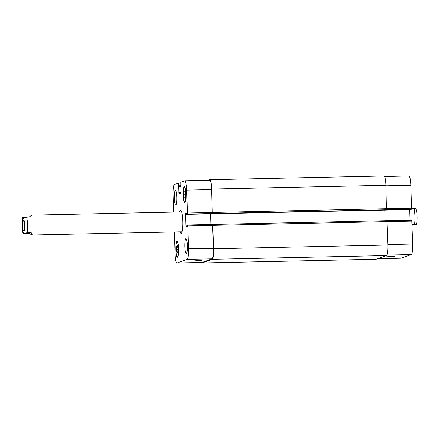 <?xml version="1.0" encoding="UTF-8"?>
<svg xmlns="http://www.w3.org/2000/svg" width="439" height="439" viewBox="0 0 439 439"><rect width="100%" height="100%" fill="white"/><g stroke="black" fill="none" stroke-linecap="round" stroke-linejoin="round"><path stroke-width="0.66" d="M23.415 230.48A5.219 0.905 88.8 0 1 23.36 230.491A5.219 0.905 88.8 0 1 22.345 225.289A5.219 0.905 88.8 0 1 23.141 220.054A5.219 0.905 88.8 0 1 24.15 225.103A5.219 0.905 88.8 0 1 23.415 230.48M29.402 216.855L31.635 215.148L30.681 216.828L22.746 217.519M29.133 233.433L23.251 233.4L27.07 232.785L31.18 232.697L29.133 233.433L32.063 235.024C32.585 234.986 32.294 234.212 31.18 232.697M181.62 231.825A11.535 1.997 -91.2 0 0 181.861 232.489M181.411 211.274A11.535 1.997 -91.2 0 0 181.197 211.949M179.628 211.982A11.535 1.997 88.8 0 1 180.605 210.369A11.535 1.997 88.8 0 1 182.849 221.854A11.535 1.997 88.8 0 1 181.098 233.427A11.535 1.997 88.8 0 1 180.056 231.858M412.084 224.548L416.293 224.642L412.106 225.234M416.293 224.636C417.544 221.421 417.209 212.959 416.304 210.078L415.793 208.744L411.568 208.673M389.887 256.974L386.485 256.848L390.589 256.486L394.705 256.59L389.887 256.974M197.045 261.101L193.643 260.975L197.742 260.612L201.858 260.717L197.045 261.101M175.841 205.134A7.458 1.29 88.8 0 1 175.77 205.15A7.458 1.29 88.8 0 1 174.316 197.72A7.458 1.29 88.8 0 1 175.452 190.241A7.458 1.29 88.8 0 1 176.895 197.451A7.458 1.29 88.8 0 1 175.841 205.134M186.334 253.544A7.458 1.29 88.8 0 1 186.257 253.555A7.458 1.29 88.8 0 1 184.808 246.131A7.458 1.29 88.8 0 1 185.938 238.646A7.458 1.29 88.8 0 1 187.382 245.862A7.458 1.29 88.8 0 1 186.334 253.544M183.787 194.762L184.023 191.168L184.715 190.921L185.165 194.268L184.929 197.863L184.243 198.11L183.787 194.762L185.137 194.735M184.023 191.168L184.742 191.152M176.538 249.528L176.774 245.933L177.466 245.686L177.921 249.034L177.685 252.628L176.994 252.875L176.538 249.528L177.888 249.5M176.774 245.933L177.499 245.917M184.709 201.956A7.458 1.29 -91.2 0 0 185.763 194.274A7.458 1.29 -91.2 0 0 184.32 187.063A7.458 1.29 -91.2 0 0 183.189 194.543A7.458 1.29 -91.2 0 0 184.638 201.973A7.458 1.29 -91.2 0 0 184.709 201.956M184.726 202.45A7.951 1.377 88.8 0 1 184.649 202.467A7.951 1.377 88.8 0 1 183.101 194.548A7.951 1.377 88.8 0 1 184.309 186.564A7.951 1.377 88.8 0 1 185.851 194.257A7.951 1.377 88.8 0 1 184.726 202.45M177.466 256.722A7.458 1.29 -91.2 0 0 178.514 249.039A7.458 1.29 -91.2 0 0 177.071 241.829A7.458 1.29 -91.2 0 0 175.94 249.308A7.458 1.29 -91.2 0 0 177.389 256.733A7.458 1.29 -91.2 0 0 177.466 256.722M177.482 257.216A7.951 1.377 88.8 0 1 177.4 257.232A7.951 1.377 88.8 0 1 175.852 249.308A7.951 1.377 88.8 0 1 177.06 241.329A7.951 1.377 88.8 0 1 178.602 249.023A7.951 1.377 88.8 0 1 177.482 257.216M173.718 212.108L173.175 194.954A9.943 1.723 88.8 0 1 174.568 184.424L178.519 183.008L178.958 193.687L180.945 192.973L180.725 182.218L184.665 180.802A9.943 1.723 88.8 0 1 184.764 180.786A9.943 1.723 88.8 0 1 186.685 190.114L187.404 213.03L187.266 214.084L186.937 214.199L186.767 212.959L185.724 213.332L185.587 214.386L185.944 225.893L186.136 226.826L187.19 226.453L187.283 225.114L187.618 224.993L187.81 225.926L188.529 248.842A9.943 1.723 88.8 0 1 187.135 259.372L177.038 262.994A9.943 1.723 88.8 0 1 176.939 263.01A9.943 1.723 88.8 0 1 175.024 253.682L174.343 231.984M411.787 220.197L386.951 220.729L411.787 220.197L412.698 244.046A9.943 1.723 88.8 0 1 411.305 254.576L401.208 258.198A9.943 1.723 88.8 0 1 401.109 258.214L377.688 258.714M384.608 176.511L408.934 175.99A9.943 1.723 88.8 0 1 410.855 185.318L411.573 208.234L411.113 209.403L186.937 214.199L411.113 209.403M409.752 209.43L410.086 220.235M201.836 263.005L376.08 259.273A9.943 1.723 -91.2 0 0 376.179 259.257L386.446 255.575A9.943 1.723 -91.2 0 0 387.84 245.044L386.913 220.702L212.668 224.428L213.595 248.776A9.943 1.723 88.8 0 1 212.202 259.306L201.935 262.983A9.943 1.723 88.8 0 1 201.836 263.005A9.943 1.723 88.8 0 1 201.271 262.489M385.162 220.74L384.822 209.968M411.436 209.288L386.474 209.82L385.963 185.324A9.943 1.723 -91.2 0 0 384.043 175.995L209.798 179.727A9.943 1.723 88.8 0 1 211.719 189.055L212.311 213.519L187.266 214.084M386.913 220.702L187.618 224.993L212.58 224.461L213.491 248.309A9.943 1.723 88.8 0 1 212.097 258.84L202 262.456A9.943 1.723 88.8 0 1 201.902 262.478L176.939 263.01M184.764 180.786L209.727 180.253A9.943 1.723 88.8 0 1 211.647 189.582L212.229 213.552M210.544 213.694L210.879 224.494M210.577 213.694L210.918 224.494M208.19 180.286L209.699 179.743A9.943 1.723 88.8 0 1 209.798 179.727M21.988 225.723A7.359 1.273 -91.2 0 0 24.079 231.402A7.359 1.273 -91.2 0 0 23.684 218.688A7.359 1.273 -91.2 0 0 21.988 225.723M27.07 232.785A9.943 1.723 -91.2 0 0 26.57 216.915M414.021 208.624A9.943 1.723 88.8 0 1 414.52 224.494M377.738 258.697L401.208 258.198M385.98 185.851L410.855 185.318M386.699 208.766L411.573 208.234M210.583 213.837L409.752 209.59M387.105 221.662L411.98 221.13M387.824 244.578L412.698 244.046M386.863 255.103L411.305 254.576M202 262.456L177.038 262.994M180.61 183.903L178.711 183.941M181.049 192.705L178.766 192.754M211.647 189.582L186.685 190.114M212.366 212.498L187.404 213.03M186.844 213.305L185.724 213.332M210.544 213.848L185.587 214.386M187.239 225.865L185.944 225.893M212.772 225.394L187.81 225.926M213.491 248.309L188.529 248.842M212.097 258.84L187.135 259.372M201.935 262.983L376.179 259.257M212.202 259.306L386.446 255.575M213.595 248.776L387.84 245.044M212.86 225.361L387.105 221.635M212.311 213.519L386.556 209.793M212.454 212.465L386.699 208.739M211.719 189.055L385.963 185.324M178.574 186.701L180.917 186.652M178.629 186.279L180.906 186.229M178.717 186.246L180.906 186.202M178.772 185.829L180.89 185.779M22.751 217.503C22.257 218.035 21.994 220.784 21.95 225.75C22.153 229.838 22.587 232.39 23.251 233.4M181.653 211.938L31.635 215.148M182.075 231.814L32.063 235.024M184.797 187.052L184.32 187.063M185.115 201.962L184.638 201.973M177.548 241.818L177.071 241.829M177.866 256.722L177.389 256.733"/></g></svg>

